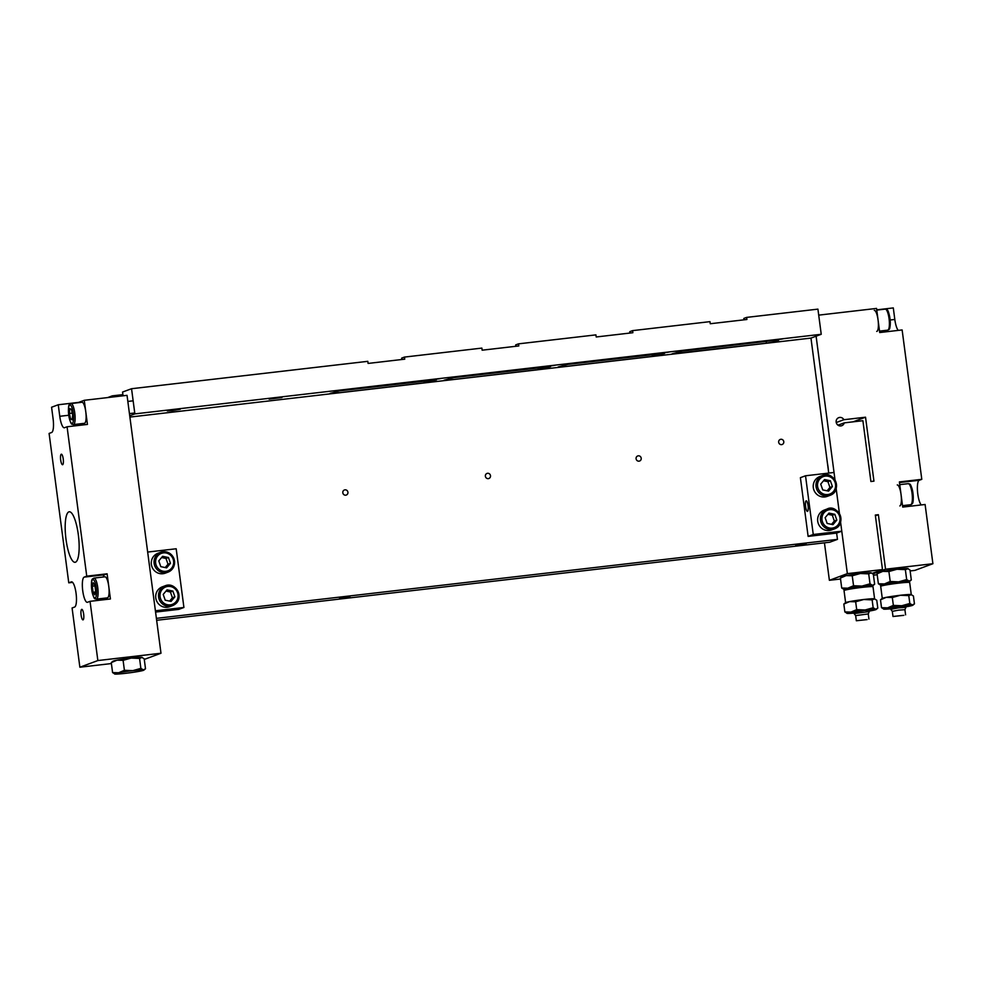 <?xml version="1.0" encoding="UTF-8"?>
<svg xmlns="http://www.w3.org/2000/svg" width="982" height="982" viewBox="0 0 982 982"><rect width="100%" height="100%" fill="white"/><g stroke="black" fill="none" stroke-linecap="round" stroke-linejoin="round"><path stroke-width="1.47" d="M903.821 615.346L892.994 616.5L903.821 615.346M903.059 615.395L894.05 616.365L903.059 615.395M907.601 581.982A14.828 0.884 172.5 0 0 909.651 581.332A14.828 0.884 172.5 0 0 909.16 581.074A14.828 0.884 172.5 0 0 898.616 581.847A14.828 0.884 172.5 0 0 884.463 583.934A14.828 0.884 172.5 0 0 880.4 585.186A14.828 0.884 172.5 0 0 880.879 585.272A14.828 0.884 172.5 0 0 882.56 585.284M905.772 582.056L905.735 581.761A10.802 0.638 172.5 0 0 894.933 582.535A10.802 0.638 172.5 0 0 884.303 584.585L884.34 584.879M882.818 571.364A14.828 0.884 172.5 0 0 878.73 572.432L877.073 573.807L882.818 571.364L888.894 571.524L896.959 569.265A14.828 0.884 172.5 0 0 882.818 571.364M908.031 568.615A14.828 0.884 172.5 0 0 907.969 568.578A14.828 0.884 172.5 0 0 907.503 568.492A14.828 0.884 172.5 0 0 896.959 569.265L905.355 569.621L908.19 568.676M909.651 581.332L911.308 579.957L909.16 581.074L906.668 579.576L898.616 581.847L890.208 581.491L888.894 571.524M906.668 579.576L905.355 569.621M911.308 579.957L909.995 569.99L907.503 568.492M890.208 581.491L884.463 583.934L878.387 583.774L880.879 585.272M878.387 583.774L877.073 573.807M905.6 614.842L904.913 609.687L898.567 610.141L892.319 611.344L892.994 616.5M904.925 609.687L905.895 607.342L898.272 607.883L890.772 609.331L892.319 611.344M881.529 607.674L884.021 609.171A14.828 0.884 -7.5 0 1 883.554 609.086A14.828 0.884 -7.5 0 1 887.618 607.846L881.529 607.674L880.498 599.818L886.23 597.363L892.319 597.522L893.362 605.391L887.618 607.846A14.828 0.884 -7.5 0 1 901.758 605.747L893.362 605.391M892.319 597.522L900.384 595.264A14.828 0.884 172.5 0 0 886.23 597.363A14.828 0.884 172.5 0 0 882.143 598.431L880.498 599.818M909.823 603.476L901.758 605.747A14.828 0.884 -7.5 0 1 912.315 604.973L909.823 603.476L908.78 595.62L911.394 594.576A14.828 0.884 172.5 0 0 910.928 594.491L913.42 595.988L914.451 603.856L912.806 605.243A14.828 0.884 -7.5 0 1 908.718 606.311A14.828 0.884 -7.5 0 1 905.821 606.827M910.928 594.491A14.828 0.884 172.5 0 0 900.384 595.264L908.78 595.62M914.451 603.856L912.315 604.973A14.828 0.884 -7.5 0 1 912.806 605.243M890.637 608.324L901.415 606.164L905.76 606.336M890.699 608.815A14.828 0.884 -7.5 0 1 884.021 609.171M911.259 594.54L909.676 582.522A14.62 0.872 172.5 0 0 909.639 582.473A14.62 0.872 172.5 0 0 905.281 582.486A14.62 0.872 172.5 0 0 889.888 584.315A14.62 0.872 172.5 0 0 880.707 586.291A14.62 0.872 172.5 0 0 880.694 586.34L882.278 598.357M880.707 586.291L881.075 585.812A14.19 0.847 -7.5 0 1 895.019 583.173A14.19 0.847 -7.5 0 1 909.172 582.117L909.639 582.473M143.851 670.141L145.508 668.767L143.36 669.884L140.868 668.386L132.816 670.645L124.407 670.289L118.675 672.744A14.828 0.884 172.5 0 0 114.612 673.996A14.828 0.884 172.5 0 0 115.078 674.082A14.828 0.884 172.5 0 0 125.622 673.308A14.828 0.884 172.5 0 0 139.763 671.222A14.828 0.884 172.5 0 0 143.851 670.141A14.828 0.884 172.5 0 0 143.36 669.884A14.828 0.884 172.5 0 0 132.816 670.645A14.828 0.884 172.5 0 0 118.675 672.744L112.586 672.584L115.078 674.082M117.018 660.162A14.828 0.884 172.5 0 0 112.93 661.242L111.273 662.617L117.018 660.162L123.094 660.334L131.158 658.075A14.828 0.884 172.5 0 0 117.018 660.162M141.703 657.302A14.828 0.884 172.5 0 0 131.158 658.075L139.567 658.431L142.181 657.388A14.828 0.884 172.5 0 0 142.181 657.388A14.828 0.884 172.5 0 0 141.703 657.302L144.194 658.799L145.508 668.767M140.868 668.386L139.567 658.431M112.586 672.584L111.273 662.617M124.407 670.289L123.094 660.334M487.575 473.299A2.651 2.553 69.7 0 0 485.525 476.81A2.651 2.553 69.7 0 0 490.411 475.325A2.651 2.553 69.7 0 0 487.575 473.299M638.288 455.82A2.651 2.553 69.7 0 0 636.238 459.33A2.651 2.553 69.7 0 0 641.123 457.845A2.651 2.553 69.7 0 0 638.288 455.82M780.862 439.285A2.651 2.553 69.7 0 0 778.812 442.796A2.651 2.553 69.7 0 0 783.697 441.311A2.651 2.553 69.7 0 0 780.862 439.285M345.013 489.834A2.651 2.553 69.7 0 0 342.951 493.345A2.651 2.553 69.7 0 0 347.837 491.859A2.651 2.553 69.7 0 0 345.013 489.834M129.894 417.08L810.96 338.09L828.734 473.091M808.125 536.393L813.256 534.49L805.522 475.779L800.391 477.682L808.125 536.393L836.627 533.091L837.462 539.376L829.753 542.224L156.654 620.293M156.396 618.353L837.462 539.376M349.899 596.896L339.551 598.185L349.899 596.896M806.112 543.991L795.776 545.268L806.112 543.991M897.253 484.936A10.593 2.664 83.4 0 1 901.083 494.83A10.593 2.664 83.4 0 1 899.856 505.939M806.148 500.98A5.155 1.301 -96.6 0 0 805.915 501.176A5.155 1.301 -96.6 0 0 805.535 506.233A5.155 1.301 -96.6 0 0 807.057 511.07A5.155 1.301 -96.6 0 0 808.161 506.454A5.155 1.301 -96.6 0 0 806.148 500.98M68.85 511.88A25.422 6.395 83.4 0 1 69.231 511.782A25.422 6.395 83.4 0 1 78.523 536.307A25.422 6.395 83.4 0 1 75.098 562.293A25.422 6.395 83.4 0 1 65.904 538.553A25.422 6.395 83.4 0 1 68.85 511.88M84.17 577.121A12.717 3.204 83.4 0 0 82.697 590.452A12.717 3.204 83.4 0 0 87.3 602.322A12.717 3.204 83.4 0 0 87.484 602.285L90.049 601.328L97.856 660.555L79.873 667.22L72.079 607.993L74.644 607.036A12.717 3.204 -96.6 0 0 76.117 593.705A12.717 3.204 -96.6 0 0 71.526 581.835A12.717 3.204 -96.6 0 0 71.33 581.872L68.765 582.829L49.1 433.443L51.665 432.485A12.717 3.204 83.4 0 0 53.089 418.762L51.58 407.235L58.257 404.756L59.767 416.294A12.717 3.204 -96.6 0 0 64.321 427.771A12.717 3.204 -96.6 0 0 64.505 427.735L67.071 426.777L86.747 576.164L84.17 577.121L104.546 574.752A12.717 3.204 -96.6 0 0 103.22 577.023M81.69 609.38A5.291 1.338 83.4 0 1 81.764 609.356A5.291 1.338 83.4 0 1 83.703 614.462A5.291 1.338 83.4 0 1 82.991 619.875A5.291 1.338 83.4 0 1 81.076 614.928A5.291 1.338 83.4 0 1 81.69 609.38M61.265 454.224A5.291 1.338 83.4 0 1 61.338 454.2A5.291 1.338 83.4 0 1 63.278 459.306A5.291 1.338 83.4 0 1 62.566 464.719A5.291 1.338 83.4 0 1 60.651 459.772A5.291 1.338 83.4 0 1 61.265 454.224M58.257 404.756L78.621 402.399L84.268 400.3L127.034 395.341L160.987 653.239L97.856 660.555M72.619 582.375L68.765 582.829M111.396 663.562L79.873 667.22M67.071 426.777L87.447 424.42L84.268 400.3M90.049 601.328L110.426 598.971L107.112 573.807L86.747 576.164M160.987 653.239L144.28 659.425M107.112 573.807L104.546 574.752M105.663 598.063A12.717 3.204 -96.6 0 0 106.559 599.413M83.58 424.862A12.717 3.204 83.4 0 1 82.684 423.512M163.208 594.417L165.209 600.198L171.052 601.414L174.882 596.86L172.881 591.078L167.038 589.863L163.208 594.417M162.288 586.855A10.593 10.237 69.7 0 0 156.371 600.333A10.593 10.237 69.7 0 0 169.641 606.716L172.415 605.685A10.593 10.237 -110.3 0 1 159.145 599.315A10.593 10.237 -110.3 0 1 177.717 590.845A10.593 10.237 -110.3 0 1 172.415 605.685L174.956 604.298C184.542 597.903 175.606 581.209 165.062 585.824L162.288 586.855M166.019 591.078L170.414 591.999L172.881 591.078M170.414 591.999L172.415 597.78L174.882 596.86M172.415 597.78L169.604 601.119M824.45 542.85L829.385 580.301L840.531 579.012M872.286 573.341L882.487 569.572L875.318 515.047L878.374 514.703L885.543 569.216L932.9 563.717L925.105 504.49L902.703 507.093L899.389 481.929L921.791 479.326L902.127 329.94L879.712 332.542L876.545 308.422L818.706 315.136M829.385 580.301L847.356 573.635L882.487 569.572M876.73 309.846L893.301 307.918L894.811 319.457A12.717 3.204 -96.6 0 0 898.26 330.382M921.239 504.932A12.717 3.204 83.4 0 1 917.532 491.552A12.717 3.204 83.4 0 1 919.226 480.284L921.791 479.326M910.118 570.935L914.929 570.382L932.9 563.717M847.356 573.635L840.58 522.117L841.77 531.188L836.627 533.091M839.463 513.66L836.161 488.57L839.463 513.66M805.522 475.779L834.037 472.477L835.044 480.112L816.103 336.188M862.896 420.701L844.262 422.861A4.235 4.088 -110.3 0 1 836.443 423.144A4.235 4.088 -110.3 0 1 843.857 419.719L865.535 417.203L873.955 481.155L870.899 481.511L862.896 420.701M838.837 424.875L837.756 424.997M873.464 575.194L877.196 574.752M828.415 470.697A16.313 4.1 -96.6 0 0 827.458 463.381M817.38 386.822A16.313 4.1 -96.6 0 0 816.41 379.518M885.543 569.216L872.949 573.881M843.857 419.719L836.259 422.53M844.262 422.861L838.002 425.181M865.535 417.203L852.99 421.855M878.374 514.703L875.416 515.795M744 319.825L743.816 318.438L746.639 317.395L817.92 309.134L821.234 334.285L134.865 413.888L129.734 415.791M746.639 317.395L746.909 319.494L710.256 323.741L709.974 321.642L632.58 330.627L632.862 332.714L596.197 336.973L595.927 334.874L518.521 343.847L518.803 345.946L482.137 350.193L481.867 348.094L404.474 357.08L404.744 359.167L368.09 363.426L367.808 361.327L131.551 388.725L134.865 413.888M281.944 397.55L269.117 399.134L281.944 397.55M172.206 410.685L167.284 410.942L173.74 409.703L180.307 409.236L172.206 410.685M334.629 393.266L424.249 382.87L436.646 379.801L339.784 390.836L330.062 393.401L334.629 393.266L334.432 391.781M448.688 380.046L538.296 369.649L550.706 366.581L453.844 377.616L444.122 380.181L448.688 380.046L448.492 378.561M562.747 366.814L652.355 356.417L664.753 353.348L567.891 364.383L558.169 366.949L562.747 366.814L562.551 365.329M679.323 350.832L676.451 351.347L679.323 350.832M783.194 338.79L780.322 339.306L783.194 338.79M766.414 343.197L774.062 341.92L778.812 340.128L775.633 340.3L681.95 351.163L672.032 353.851L766.414 343.197L766.169 341.392M565.264 364.064L562.391 364.58L565.264 364.064M669.135 352.022L666.262 352.526L669.135 352.022M451.217 377.284L448.332 377.8L451.217 377.284M555.088 365.243L552.203 365.758L555.088 365.243M337.157 390.517L334.285 391.032L337.157 390.517M441.028 378.475L438.156 378.991L441.028 378.475M810.96 338.09L821.234 334.285M629.941 333.058L629.757 331.671L632.58 330.627M515.881 346.278L515.697 344.891L518.521 343.847M401.834 359.51L401.65 358.123L404.474 357.08M107.59 397.6L112.292 395.856L122.91 394.629M123.057 395.807L122.566 392.051L131.551 388.725M112.292 395.856L112.451 397.035M832.392 486.556L830.391 480.775L824.549 479.547L820.719 484.114L822.72 489.895L828.562 491.11L832.392 486.556L829.925 487.465L827.114 490.804M817.282 477.915A10.593 10.237 69.7 0 0 827.151 496.401L829.925 495.382A10.593 10.237 -110.3 0 1 820.056 476.884A10.593 10.237 -110.3 0 1 835.842 481.892A10.593 10.237 -110.3 0 1 829.925 495.382C843.501 490.791 833.067 469.678 822.572 475.509L819.798 476.54A10.593 10.237 69.7 0 0 817.282 477.915M829.925 487.465L827.924 481.683L823.53 480.763M827.924 481.683L830.391 480.775M874.275 310.386A10.593 2.664 83.4 0 1 878.141 320.598A10.593 2.664 83.4 0 1 876.717 331.425M867.155 619.593L856.341 620.759L867.155 619.593M866.406 619.654L857.384 620.612L866.406 619.654M870.936 586.229A14.828 0.884 172.5 0 0 872.998 585.591A14.828 0.884 172.5 0 0 872.507 585.321A14.828 0.884 172.5 0 0 861.951 586.094A14.828 0.884 172.5 0 0 847.81 588.193A14.828 0.884 172.5 0 0 843.747 589.446A14.828 0.884 172.5 0 0 844.213 589.519A14.828 0.884 172.5 0 0 845.895 589.531M869.107 586.315L869.07 586.009A10.802 0.638 172.5 0 0 858.268 586.794A10.802 0.638 172.5 0 0 847.65 588.832L847.687 589.126M846.153 575.612A14.828 0.884 172.5 0 0 842.065 576.68L840.408 578.067L846.153 575.612L852.241 575.783L860.293 573.513A14.828 0.884 172.5 0 0 846.153 575.612M870.85 572.752A14.828 0.884 172.5 0 0 860.293 573.513L868.702 573.869L871.316 572.825A14.828 0.884 172.5 0 0 870.85 572.752L873.342 574.249L874.643 584.204L872.998 585.591M874.643 584.204L872.507 585.321L870.015 583.824L861.951 586.094L853.554 585.738L852.241 575.783M870.015 583.824L868.702 573.869M853.554 585.738L847.81 588.193L841.721 588.022L844.213 589.519M841.721 588.022L840.408 578.067M868.935 619.09L868.26 613.934L855.666 615.604M868.26 613.946L869.23 611.59L854.107 613.578L855.653 615.604L856.341 620.759M844.864 611.921L847.356 613.431A14.828 0.884 -7.5 0 1 846.889 613.345A14.828 0.884 -7.5 0 1 850.952 612.093L844.864 611.921L843.833 604.065L849.577 601.61L855.666 601.782L856.697 609.638L850.952 612.093A14.828 0.884 -7.5 0 1 865.105 609.994L856.697 609.638M855.666 601.782L863.718 599.511A14.828 0.884 172.5 0 0 849.577 601.61A14.828 0.884 172.5 0 0 845.49 602.678L843.833 604.065M873.158 607.735L865.105 609.994A14.828 0.884 -7.5 0 1 875.649 609.233L873.158 607.735L872.126 599.867L874.741 598.824A14.828 0.884 172.5 0 0 874.275 598.75L876.754 600.248L877.798 608.103L876.14 609.491A14.828 0.884 -7.5 0 1 872.053 610.558A14.828 0.884 -7.5 0 1 869.168 611.074M874.275 598.75A14.828 0.884 172.5 0 0 863.718 599.511L872.126 599.867M877.798 608.103L875.649 609.233A14.828 0.884 -7.5 0 1 876.14 609.491M853.972 612.584L864.749 610.411L869.095 610.583M854.045 613.075A14.828 0.884 -7.5 0 1 847.356 613.431M874.594 598.787L873.01 586.77A14.62 0.872 172.5 0 0 872.986 586.733A14.62 0.872 172.5 0 0 868.616 586.733A14.62 0.872 172.5 0 0 853.223 588.562A14.62 0.872 172.5 0 0 844.054 590.538A14.62 0.872 172.5 0 0 844.029 590.587L845.612 602.604M844.054 590.538L844.41 590.059A14.19 0.847 -7.5 0 1 858.354 587.432A14.19 0.847 -7.5 0 1 872.507 586.364L872.986 586.733M834.81 514.322L828.968 513.095L825.138 517.661L827.139 523.431L832.982 524.658L836.811 520.104L834.81 514.322L832.343 515.231L834.344 521.012L836.811 520.104M817.699 521.086A10.593 10.237 69.7 0 0 831.57 529.949L834.344 528.93A10.593 10.237 -110.3 0 1 820.473 520.055A10.593 10.237 -110.3 0 1 840.261 515.44A10.593 10.237 -110.3 0 1 834.344 528.93C847.92 524.339 837.474 503.226 826.991 509.057L824.217 510.088A10.593 10.237 69.7 0 0 817.699 521.086M834.344 521.012L831.533 524.351M832.343 515.231L827.949 514.31M813.256 534.49L841.77 531.188M807.511 511.327A5.291 1.338 83.4 0 1 807.437 511.352A5.291 1.338 83.4 0 1 805.498 506.246A5.291 1.338 83.4 0 1 806.21 500.832A5.291 1.338 83.4 0 1 808.125 505.767A5.291 1.338 83.4 0 1 807.511 511.327M183.916 607.477L176.183 548.766L147.668 552.068L155.401 610.779L183.916 607.477L178.773 609.38L155.573 612.068M160.79 566.651L166.633 567.866L170.463 563.312L168.462 557.53L162.631 556.315L158.789 560.869L160.79 566.651M157.869 553.308A10.593 10.237 69.7 0 0 151.952 566.786A10.593 10.237 69.7 0 0 165.234 573.169L167.996 572.138A10.593 10.237 -110.3 0 1 154.726 565.767A10.593 10.237 -110.3 0 1 160.643 552.277A10.593 10.237 -110.3 0 1 174.514 561.139A10.593 10.237 -110.3 0 1 167.996 572.138C172.685 570.051 174.87 566.369 174.563 561.115C172.611 553.652 167.971 550.706 160.643 552.277L157.869 553.308M161.6 557.53L165.995 558.451L168.462 557.53M165.995 558.451L168.008 564.233L170.463 563.312M165.185 567.571L168.008 564.233M70.594 419.056L72.214 419.805L72.619 414.956L71.404 409.359L69.783 408.61L69.378 413.459L70.594 419.056L72.287 418.86M73.441 424.58L84.44 423.316A10.593 2.664 -96.6 0 0 85.655 410.918A10.593 2.664 -96.6 0 0 81.997 402.264L70.999 403.541A10.593 2.664 83.4 0 1 74.657 412.182A10.593 2.664 83.4 0 1 73.441 424.58C71.846 423.647 71.526 426.397 69.047 417.215C67.451 402.031 69.722 404.977 70.999 403.541M72.226 413.127L69.378 413.459M94.775 594.81L95.659 591.311L94.861 585.247L93.18 582.707L92.296 586.205L93.094 592.256L94.775 594.81M96.42 599.13L107.419 597.854A10.593 2.664 -96.6 0 0 109.1 590.575A10.593 2.664 -96.6 0 0 106.928 578.987A10.593 2.664 -96.6 0 0 104.976 576.815L93.977 578.091A10.593 2.664 83.4 0 1 95.929 580.264A10.593 2.664 83.4 0 1 98.102 591.851A10.593 2.664 83.4 0 1 96.42 599.13C94.824 598.198 94.505 600.947 92.026 591.765C90.43 576.581 92.701 579.527 93.977 578.091M95.487 591.974L93.094 592.256M94.947 585.898L92.296 586.205M909.651 484.777A9.317 2.345 83.4 0 1 913.002 493.553A9.317 2.345 83.4 0 1 911.91 503.263M910.854 504.662A10.593 2.664 -96.6 0 0 912.082 493.553A10.593 2.664 -96.6 0 0 908.252 483.66C909.848 484.605 910.167 481.855 912.646 491.037C914.426 506.196 911.554 503.336 911.124 504.601L910.695 504.711A10.593 2.664 -96.6 0 0 910.854 504.662M59.767 416.294L68.728 415.251M174.501 603.169A9.317 9.01 69.7 0 0 172.562 587.175A9.317 9.01 69.7 0 0 160.066 596.577A9.317 9.01 69.7 0 0 174.501 603.169M894.811 319.457L890.171 319.997M919.226 480.284L899.475 482.567M424.249 382.87L424.003 381.077M538.296 369.649L538.062 367.845M652.355 356.417L652.122 354.625M676.794 353.581L676.598 352.108M431.712 380.181L431.896 381.593M545.771 366.949L545.955 368.373M659.818 353.729L660.002 355.14M773.877 340.496L774.062 341.92M821.099 477.804A9.317 9.01 69.7 0 0 823.039 493.799A9.317 9.01 69.7 0 0 835.535 484.396A9.317 9.01 69.7 0 0 821.099 477.804M886.672 310.226A9.317 2.345 83.4 0 1 890.048 319.224A9.317 2.345 83.4 0 1 888.82 328.749M887.556 330.161A10.593 2.664 -96.6 0 0 887.716 330.161A10.593 2.664 -96.6 0 0 889.14 319.322A10.593 2.664 -96.6 0 0 885.273 309.109L876.766 310.103M821.995 519.822A9.317 9.01 69.7 0 0 836.431 526.413A9.317 9.01 69.7 0 0 834.491 510.407A9.317 9.01 69.7 0 0 821.995 519.822M173.605 561.152A9.317 9.01 69.7 0 0 159.182 554.56A9.317 9.01 69.7 0 0 161.109 570.567A9.317 9.01 69.7 0 0 173.605 561.152M73.147 412.55A9.317 2.345 -96.6 0 0 68.703 407.137A9.317 2.345 -96.6 0 0 71.146 422.923A9.317 2.345 -96.6 0 0 73.147 412.55M94.616 581.405A9.317 2.345 -96.6 0 0 91.51 587.555A9.317 2.345 -96.6 0 0 95.806 597.314A9.317 2.345 -96.6 0 0 94.616 581.405M890.576 607.809L890.772 609.331M905.699 605.82L905.895 607.342M902.507 505.656L910.695 504.711M899.745 484.654L908.252 483.66M879.528 331.106L887.716 330.161C889.054 328.872 889.999 331.474 890.306 321.973C888.379 306.826 886.844 310.214 885.273 309.109M853.91 612.068L854.107 613.578M869.033 610.08L869.23 611.59M129.44 413.606L134.743 412.992M127.844 401.429L133.147 400.816"/></g></svg>
